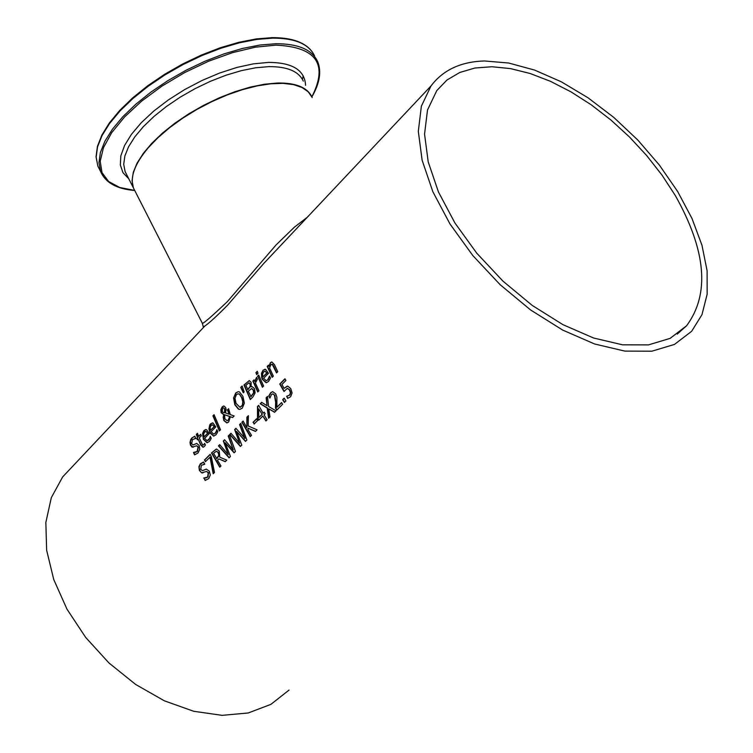 <?xml version="1.0" encoding="UTF-8"?>
<svg xmlns="http://www.w3.org/2000/svg" width="753" height="753" viewBox="0 0 753 753"><rect width="100%" height="100%" fill="white"/><g stroke="black" fill="none" stroke-linecap="round" stroke-linejoin="round"><path stroke-width="1.13" d="M287.928 398.328L286.648 396.304L289.604 395.014L290.423 392.755L289.453 389.903L287.288 388.332L284.013 391.504L279.749 384.021L284.963 378.759L285.914 380.463L281.914 384.491L284.126 388.369L287.251 386.082M284.192 391.221L280.06 383.983L285.067 378.938M287.053 396.21L289.924 394.977L290.743 392.708L289.773 389.866L287.382 388.332M284.126 388.369L287.674 386.091L290.762 388.614L292.089 392.944L290.649 396.709L287.627 398.393L286.695 396.247M213.89 436.081L210.209 432.711L209.287 429.314L209.795 425.426L212.308 422.857M216.271 431.413L216.826 429.634L217.749 431.62L216.996 433.276L215.857 434.886L213.607 436.119L209.889 432.759L208.939 428.786L209.786 424.861L210.586 423.788L213.033 422.998L215.791 426.932L211.104 431.704L213.664 434.086L215.094 433.314L217.005 430.019M213.908 434.048L215.414 433.267L216.582 431.375M210.501 430.321L214.068 426.678L212.76 424.89L211.132 425.351L210.134 427.591L210.501 430.321L214.389 426.631L212.28 424.748M207.395 440.674L208.882 439.893L210.464 436.665M207.386 442.698L203.705 439.328L202.792 435.94L203.301 432.062L205.795 429.502M203.997 436.947L207.555 433.323L206.247 431.535L204.628 431.996L203.63 434.217L203.997 436.947L207.866 433.276L205.767 431.394M209.739 438.048L210.294 436.279L211.207 438.255L210.464 439.912L209.325 441.512L207.094 442.736L203.395 439.376L202.595 433.399L203.799 430.744L205.729 429.502L206.52 429.643L209.268 433.577L204.6 438.331L207.15 440.712L210.049 438.011M214.068 414.687L220.516 429.794L219.368 430.961L212.93 415.854L214.068 414.687M212.93 415.854L214.153 414.894M219.594 430.725L213.25 415.816M193.286 444.901L196.749 443.413M193.201 447.254L190.773 445.108L190.471 441.277L192.156 437.935L194.848 436.232L195.733 438.491L194.707 438.5M195.196 452.478L197.474 451.405L198.378 446.99L196.674 445.776M194.876 454.803L193.803 452.44M195.733 438.491L192.552 439.554L191.61 443.696L193.05 444.938L196.712 443.413L199.159 445.465L199.733 449.343L198.011 453.005L194.566 454.859L193.474 452.468L197.154 451.442L198.058 447.028L196.589 445.785L192.1 447.16L190.462 445.145L190.02 442.425L190.716 439.592L191.846 437.973L194.839 436.203M233.571 397.97L235.745 392.981L238.221 391.673L239.492 391.918L242.937 396.398L244.358 403.119L242.315 408.117L239.821 409.416L238.409 409.161L234.795 404.7L233.571 397.97L236.066 392.944L238.212 391.682M239.821 409.416L238.72 409.124L235.115 404.662L233.882 397.932M239.049 394.083L237.995 393.81L236.414 394.647L234.974 398.243L236.066 403.401L239.943 407.269L242.325 405.302L242.814 401.735L241.657 397.706L239.369 394.045L238.052 393.8M240.207 407.232L242.485 405.556L243.134 401.744L241.977 397.669L239.369 394.045M203.244 445.127L204.778 443.649M198.651 436.401L200.731 434.283L201.343 435.789L199.263 437.907L202.576 444.995L203.837 444.703L204.647 443.366L205.409 444.995L204.289 446.567L203.018 447.263L200.712 445.042L198.133 439.065L197.38 439.837L196.768 438.331L197.521 437.559L196.307 434.443L197.437 433.295L198.651 436.401L200.806 434.481M197.615 439.601L197.079 438.293L197.841 437.512L196.627 434.406L197.512 433.493M203.254 447.226L201.023 445.004L198.133 439.065M242.127 385.978L244.141 391.927L243.304 392.784L240.753 387.39L242.127 385.978M240.753 387.39L242.193 386.195M243.52 392.548L241.064 387.353M224.563 412.785L224.573 408.898L223.321 407.759L222.643 408.098L222.286 411.345L223.057 412.418L224.874 412.748L224.893 408.86L223.425 407.759M229.731 416.4L224.563 414.734L224.902 418.819L227.077 420.673L228.263 420.033L229.731 416.4L228.583 419.995L227.312 420.635M229.119 414.225L227.415 409.914L228.611 408.691L230.277 414.611L234.145 415.957L232.573 417.557L230.343 416.757L228.686 421.953L226.832 422.922L223.848 420.569L223.208 417.36L223.688 414.639L221.128 412.653L220.836 409.698L222.21 406.827L223.801 405.961L225.693 407.495L226.145 409.83L225.429 412.889L229.119 414.225L227.735 409.867L228.696 408.888M227.114 422.885L224.168 420.532L223.528 417.322L223.999 414.602L221.448 412.616L221.156 409.66L222.53 406.789L223.867 405.952M232.677 417.444L230.343 416.757M229.411 416.447L224.563 414.734M254.712 381.489L256.585 377.328L257.394 379.248L255.38 383.032L258.938 390.788L257.761 391.984L252.857 381.056L254.034 379.86L255.032 381.451L256.651 377.479M252.857 381.056L254.119 380.058M257.987 391.758L253.168 381.018M251.173 386.835L252.039 386.581L254.523 388.68L255.088 392.953L252.97 396.85L250.297 399.561L243.963 385.009L249.243 380.585L251.135 382.308L251.144 386.76L252.095 386.581M250.523 399.325L244.283 384.971L249.271 380.585M250.749 396.652L253.573 392.878L253.272 390.073L251.502 388.576L248.311 391.287L251.069 396.615L253.893 392.84L253.582 390.035L251.775 388.548M247.615 389.668L250.222 386.308L249.958 383.898L248.885 382.853L245.845 385.404L247.925 389.63L250.542 386.27L250.269 383.861L249.13 382.825M257.253 371.276L258.015 373.196L256.679 374.57L255.916 372.65L257.253 371.276M255.916 372.65L257.338 371.483M256.914 374.326L256.236 372.613M262.646 387.023L257.818 376.274L258.768 375.314M257.498 376.312L258.684 375.107L263.606 386.054L262.421 387.258L257.818 376.274M202.717 470.587L206.341 469.11L209.278 471.133L210.303 474.955L208.76 478.588L205.127 480.433L203.969 478.033M205.437 480.376L204.007 478.042M203.687 478.07L207.659 477.044L208.214 472.677L206.444 471.453L201.625 472.837L199.912 470.804L199.14 467.547L199.959 464.667L203.555 462.003L204.778 464.253L203.545 464.272M205.635 478.07L207.969 477.007L208.534 472.639L206.51 471.453M202.886 472.922L201.936 472.79M201.625 472.837L199.385 470.437L198.924 466.644L200.392 463.754L203.545 461.994M204.778 464.253L201.352 465.307L200.731 469.411L202.472 470.634L206.322 469.11M266.449 380.623L268.059 379.794L269.725 376.415M266.11 382.731L262.336 379.371L261.639 377.413L261.498 373.281L263.051 370.203L265.602 369.346L268.473 373.309L263.588 378.279L266.204 380.66L267.748 379.832L269.546 376.039L270.496 378.053L268.539 381.423L266.43 382.693L262.646 379.333L261.696 375.879L261.865 373.017L263.042 370.532L264.896 369.215M262.957 376.867L266.684 373.074L265.32 371.285L263.625 371.794L262.581 374.09L262.957 376.867L267.004 373.046L264.84 371.154M218.888 458.925L217.513 460.309L220.958 465.966L219.754 467.171L211.489 452.93L216.525 449.023L219.264 451.113L219.782 457.184L226.785 460.13L225.213 461.702L218.888 458.925L225.335 461.58M211.489 452.93L216.327 449.023M219.97 466.954L211.809 452.892M216.591 458.728L218.85 455.283L218.097 452.525L216.337 451.207L213.579 453.372L216.902 458.69L219.17 455.245L218.408 452.487L216.422 451.207M268.915 366.41L270.412 362.682L271.786 361.948L274.421 364.584L277.744 371.709L276.539 372.923L272.304 364.452L270.845 364.763L269.583 367.963L273.358 376.152L272.162 377.366L267.211 366.4L268.397 365.186L269.235 366.372L270.732 362.654L271.861 361.948M272.388 377.14L267.522 366.363L268.482 365.384M276.765 372.697L273.932 366.636L272.624 364.414L271.842 364.236M225.222 442.849L230.418 456.497L229.072 457.843L218.445 445.908L219.688 444.656L228.31 454.661L223.33 440.985L224.554 439.743L233.289 449.889L228.215 436.053L229.401 434.848L235.454 451.461L234.079 452.826L225.222 442.849L234.268 452.638M229.251 457.655L218.765 445.87L219.81 444.807M228.215 436.053L229.477 435.065M233.289 449.889L228.526 436.015M223.33 440.985L224.676 439.893M228.31 454.661L223.641 440.947M205.56 461.514L204.75 460.017L210.228 454.483M213.466 473.468L210.285 457.015L205.334 461.73L204.75 460.017M204.44 460.055L210.134 454.304L211.292 456.45L214.483 472.442L213.193 473.731L209.974 457.062M247.982 428.165L248.001 429.652L251.521 435.366L250.288 436.599L241.882 422.254L243.106 421.021L246.815 427.629L246.899 417.19L248.396 415.675L248.17 425.972L257.065 429.822L255.465 431.431L247.982 428.165L255.587 431.3M246.899 417.19L248.386 415.967M246.815 427.629L247.21 417.153M241.882 422.254L243.2 421.2M250.504 436.392L242.193 422.217M244.687 438.462L239.576 424.579L240.781 423.365L246.862 440.034L245.487 441.418L236.564 431.413L241.788 445.117L240.423 446.473L229.731 434.519L230.983 433.257L239.661 443.272L234.654 429.558L235.887 428.306L245.007 438.425L239.896 424.541L240.847 423.572M239.661 443.272L234.964 429.511L236.018 428.457M240.612 446.294L230.042 434.481L231.105 433.408M245.666 441.23L236.564 431.413M262.844 416.033L258.712 420.174L257.507 418.15L257.47 406.507L258.627 405.349L263.126 413.265L264.237 412.145L265.169 413.698L264.049 414.818L267.117 419.76L265.913 420.974L262.844 416.033L266.12 420.758M263.126 413.265L264.341 412.324M257.47 406.507L258.721 405.528M257.507 418.15L257.79 406.469M258.928 419.967L257.827 418.113M258.674 408.851L258.768 417.642L262.232 414.442L258.674 408.851L262.232 414.442M258.768 417.642L261.912 414.479M254.307 423.835L253.375 422.264L256.688 418.941M253.055 422.311L256.585 418.762L257.62 420.513L254.09 424.052L253.375 422.264M268.736 408.841L269.96 416.917L268.614 418.263L267.183 408.051L260.199 403.759L261.63 402.318L267.042 405.726L266.138 397.763L267.484 396.398L268.586 406.488L276.031 410.846L274.591 412.286L268.736 408.841L274.732 412.145M266.138 397.763L267.513 396.662M267.042 405.726L266.458 397.725M268.887 417.981L267.494 408.013L260.519 403.721L261.799 402.431M276.897 407.241L281.556 402.573L282.62 404.248L276.775 410.103L275.476 408.06L275.626 402.29L274.478 395.259L272.981 393.904L271.504 394.487L269.885 398.083L268.736 396.022L270.675 392.708L272.68 391.645L275.702 393.857L276.888 397.245L276.897 407.241L281.66 402.751M270.007 397.716L269.047 395.974L270.986 392.671L272.718 391.635M276.982 409.886L275.796 408.013L275.946 402.253L274.789 395.221L272.737 393.885M284.182 398.168L285.933 400.935L284.399 402.46L282.657 399.702L284.182 398.168M282.657 399.702L284.295 398.346M284.615 402.253L282.977 399.664M289.048 690.087L270.892 704.366L248.245 712.969L222.107 715.35L193.69 711.274L164.38 700.827L135.634 684.449L108.94 662.951L85.654 637.396L66.951 609.111L53.745 579.537L46.63 550.17L45.848 522.441L51.317 497.677L62.631 476.96L73.107 465.843M484.574 60.974L508.708 63.026L534.583 70.076L561.314 81.804L588.018 97.777L613.799 117.421L637.838 140.077L659.336 165.02L677.606 191.431L691.988 218.464L701.956 245.214L707.105 270.769L707.152 294.216L701.975 314.66L691.649 331.292L674.453 344.432L651.863 351.199L624.849 351.105L594.644 343.999L562.707 330.087L530.667 310.01L500.171 284.728L472.809 255.549L449.993 223.989L432.834 191.686L422.141 160.295L418.31 131.351L421.369 106.201L431.008 85.946C443.084 69.954 460.949 61.624 484.574 60.974M201.475 329.588L204.816 326.04C209.315 322.981 216.958 315.959 227.764 304.984L263.625 263.606L431.008 85.946M312.213 97.551L308.25 91.81L301.944 87.442L293.425 84.59L282.921 83.357L270.694 83.799L257.084 85.908L242.475 89.645L227.284 94.916L211.951 101.57L196.928 109.411L182.659 118.221L169.557 127.718L158.008 137.639L148.313 147.682C134.599 163.966 129.685 177.463 133.554 188.184L135.098 191.215M307.29 217.259L294.498 227.077L276.087 244.923L227.453 301.529C211.96 316.204 203.602 323.479 202.369 323.348L203.272 326.924L204.816 326.04M675.309 195.535C706.267 250.674 710.023 294.075 686.595 325.748L670.114 338.379L648.455 344.893L622.543 344.818L593.58 338.003L562.962 324.675L532.239 305.426L503.013 281.189L476.781 253.215L454.906 222.963L438.462 191.996L428.212 161.895L424.551 134.128L427.506 110.013L436.778 90.595L446.971 80.025L459.791 72.467L474.917 68.024L491.954 66.744L510.506 68.598L530.15 73.502L550.434 81.305L570.934 91.828L591.227 104.808L610.871 119.972L629.48 136.999L646.648 155.523L662.038 175.167L675.309 195.535M311.431 95.97C306.462 87.066 295.157 82.745 277.528 83.018L264.425 84.232L250.062 87.16L234.88 91.725L219.311 97.805L203.837 105.222L188.928 113.741L175.025 123.106L162.554 133.036L151.88 143.23L143.305 153.377L137.046 163.185L133.272 172.362L132.057 180.664L133.385 187.864L125.083 171.543L123.708 164.286L124.885 155.927L128.612 146.694L134.815 136.848L143.343 126.664L153.97 116.451L166.394 106.512L180.24 97.137L195.112 88.628L210.548 81.239L226.088 75.196L241.261 70.669L255.606 67.789L268.708 66.641C287.213 66.471 298.743 71.3 303.299 81.126M99.744 169.82L97.824 166.018L96.139 157.113L97.542 146.863L102.05 135.559L109.571 123.492L119.943 111.03L132.876 98.53L148.021 86.369L164.916 74.933L183.064 64.56L201.908 55.571L220.874 48.258L239.369 42.817L256.848 39.41L272.793 38.121C295.101 38.121 309.041 44.088 314.613 56.042M311.902 96.873C319.78 83.216 321.682 71.431 317.615 61.53C312.062 49.613 298.132 43.683 275.824 43.73L259.879 45.039L242.4 48.465L223.886 53.924L204.92 61.257L186.057 70.245L167.891 80.627L150.977 92.064L135.813 104.225L122.852 116.715L112.47 129.158L104.921 141.206L100.394 152.492L98.972 162.714L100.648 171.599C105.542 182.772 116.884 189.059 134.674 190.471M134.636 190.405L119.708 187.497L108.639 181.511L102.003 172.635L100.205 161.217L103.443 147.72L111.651 132.744L124.537 116.988L141.564 101.184L161.923 86.134L184.636 72.599L208.572 61.238L232.545 52.635L255.342 47.185L275.88 45.142C316.429 46.978 328.421 64.193 311.864 96.808M305.577 85.315C304.767 70.123 292.418 62.48 268.529 62.414L253.545 63.826L237.035 67.403L219.612 73.041L201.917 80.533L184.617 89.607L168.361 99.923L153.744 111.096L141.3 122.692L131.474 134.288L124.584 145.47L120.838 155.824L120.329 165.02L123.012 172.738L128.744 178.743M303.167 75.761L302.471 79.47M204.778 326.077L62.631 476.96M100.648 171.599L97.824 166.018L96.045 156.85L97.419 146.402L101.919 134.966L109.43 122.861L119.765 110.39L132.65 97.899L147.72 85.767L164.549 74.349L182.621 64.005L201.399 55.054L220.3 47.75L238.748 42.328L256.189 38.93L272.134 37.65C292.465 37.537 306.076 42.639 312.956 52.936M133.554 188.184L202.369 323.348M686.595 325.748L677.239 334.116"/></g></svg>
